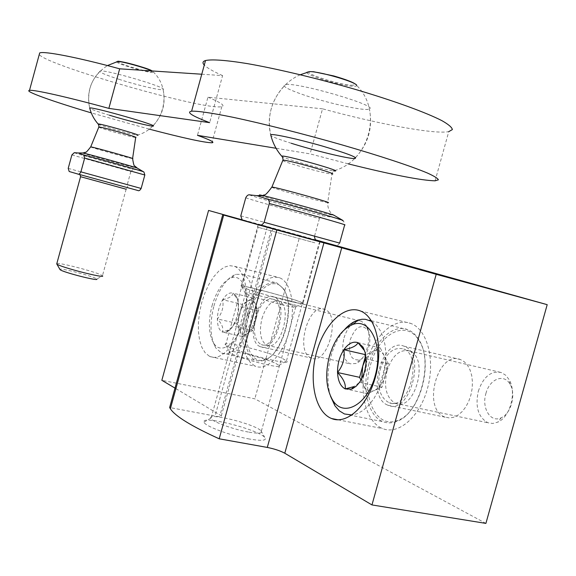 <?xml version="1.0" encoding="UTF-8"?>
<svg xmlns="http://www.w3.org/2000/svg" width="576" height="576" viewBox="0 0 576 576"><rect width="100%" height="100%" fill="white"/><g stroke="black" fill="none" stroke-linecap="round" stroke-linejoin="round"><path stroke-width="0.43" stroke-dasharray="2.88 2.16" d="M311.076 357.919C294.696 351.821 308.448 302.242 324.554 309.355C341.503 314.165 327.701 365.638 311.494 358.085L311.076 357.919M444.463 416.902C421.726 408.168 438.012 349.906 460.512 359.568L464.299 361.757L467.539 365.27L470.059 369.95L471.722 375.574L472.435 381.852L472.154 388.483L470.894 395.107L468.713 401.393L465.725 407.016L462.096 411.674L458.006 415.152L453.679 417.276L449.323 417.96L444.463 416.902M485.899 523.397L254.837 398.822L161.842 380.297M315.85 239.933L300.002 235.498L254.837 398.822M300.002 235.498L208.57 210.442M209.347 356.213L205.157 352.786L201.859 347.328L199.584 340.157L198.425 331.632L198.432 322.171L199.577 312.235L201.802 302.27L205.013 292.745L209.059 284.098L213.754 276.732L218.894 271.015L224.23 267.242L229.514 265.637L234.475 266.321C245.513 270.295 249.962 295.171 243.302 319.716C236.801 344.318 221.148 361.282 210.298 356.638L209.347 356.213M175.91 388.642L221.321 415.814C221.789 416.822 219.694 416.909 215.035 416.088L169.654 407.527M242.158 219.866L260.719 225.072M242.618 220.234L273.031 228.535L271.685 228.154L220.133 414.871M259.582 225.05L259.963 225.086M249.437 439.027C230.645 435.773 204.401 425.938 203.983 422.129C200.455 414.828 257.76 429.235 264.694 437.335C267.271 440.575 262.188 441.144 249.437 439.027M288.014 300.823C270 296.467 243.842 288.504 241.106 286.589C233.129 282.139 297.086 299.254 303.091 303.156C304.999 304.466 299.974 303.689 288.014 300.823M287.698 300.701C269.957 296.417 244.21 288.576 241.675 286.726C234.166 282.463 296.345 299.095 302.443 302.962C304.416 304.286 299.498 303.538 287.698 300.701M283.442 305.1C268.855 301.615 247.738 295.135 245.498 293.501L245.484 293.486C239.105 289.764 290.858 303.574 295.726 306.878L295.747 306.893C297.259 308.002 293.155 307.404 283.442 305.1M248.335 432.05C233.539 429.43 212.753 421.891 210.982 418.572L210.78 418.198C207.641 412.222 255.341 424.238 260.986 430.805L261.346 431.215C262.534 433.462 258.199 433.742 248.335 432.05M381.096 427.896C364.954 420.005 358.589 389.714 366.329 362.837C373.846 335.866 394.164 317.066 410.789 323.431C427.003 329.198 435.413 359.222 427.658 387.864C420.127 416.599 398.758 435.197 382.752 428.623L381.096 427.896M387.461 405.029C365.652 396.374 382.298 336.614 403.891 346.162C426.586 352.958 409.903 415.562 388.13 405.302L387.461 405.029M254.722 365.89L250.301 362.455L246.766 357.041L244.274 349.949L242.928 341.532L242.77 332.215L243.799 322.438L245.966 312.653L249.156 303.307L253.238 294.847L258.019 287.662L263.282 282.103L268.79 278.474L274.27 276.97L279.454 277.718C291.024 281.808 296.05 306.367 289.519 330.43C283.14 354.55 267.12 371.03 255.722 366.322L254.722 365.89M260.057 346.594C244.469 340.618 258.473 289.951 273.802 296.935C289.98 301.579 275.875 354.233 260.453 346.759L260.057 346.594M245.779 197.712C245.196 198.137 288.95 210.535 319.385 218.599C320.652 216.418 322.056 215.532 323.611 215.935L333.036 217.325L342.202 220.486L343.807 221.594L344.678 224.921M339.646 243.086C337.709 245.765 335.729 246.542 333.713 245.419L258.523 224.827M319.385 218.599L314.525 236.167M318.175 241.056L333.713 245.419M282.751 358.668L286.618 360.936C293.933 366.977 231.343 350.741 225.806 345.118L225.648 344.981C219.204 339.71 267.646 351.389 282.751 358.668M275.911 363.514L278.971 365.371C284.587 370.303 234.648 357.386 230.09 352.699C223.906 348.012 263.657 357.444 275.911 363.514M201.766 74.225L222.581 75.6L209.65 122.652M348.091 163.822L310.09 153.878L276.07 148.277M435.089 180.821L448.769 131.63C434.261 134.568 377.683 123.862 322.546 108.821L310.09 153.878M222.581 75.6C213.106 71.374 207.007 67.867 204.271 65.074M322.546 108.821L207.943 97.178L197.46 135.324M149.119 129.103L91.253 112.882M207.943 97.178C220.687 102.499 225.324 105.631 221.854 106.567C208.339 111.492 47.362 65.808 39.247 54.54M119.225 79.38C104.537 74.628 98.201 71.834 100.217 71.006C106.186 69.458 168.638 87.89 163.08 89.518C161.719 90.893 137.909 85.356 119.225 79.38M304.56 95.206C287.309 89.266 281.009 85.723 285.66 84.571C297.965 82.13 380.045 106.193 369.374 109.037C365.551 111.427 328.918 103.514 304.56 95.206M109.426 115.229C98.273 111.845 91.721 109.562 89.762 108.367M291.29 143.28C280.39 139.853 273.6 137.318 270.922 135.684M71.885 154.93L130.867 171.518L133.394 169.373L138.658 169.978L143.942 172.051M130.867 171.518L127.274 184.637C127.217 186.847 127.771 187.963 128.93 187.978L69.185 171.504M69.826 171.77L128.93 187.978M129.125 188.042L137.707 190.447M56.837 263.534C59.112 262.368 93.55 271.231 100.951 274.86L102.506 275.789L96.811 279.079L95.587 278.323C89.316 275.155 59.386 267.638 59.918 269.381M363.766 349.776L365.652 353.945L366.07 358.884C367.308 367.438 365.134 375.257 359.554 382.334L353.995 386.604M330.48 396.122C326.988 383.947 327.168 370.591 331.02 356.069C334.073 345.29 338.652 336.398 344.75 329.393M371.822 321.451L376.358 325.145L380.182 330.458L383.126 337.219L385.063 345.19L385.906 354.053L385.596 363.463L384.142 373.039L381.607 382.385L378.086 391.111L373.73 398.866L368.726 405.346L363.283 410.299L357.624 413.554L351.965 415.001M368.712 364.536C375.034 340.639 393.228 323.719 407.693 329.645C411.898 331.272 415.483 334.418 418.457 339.091C434.088 361.116 419.868 414.454 396.49 421.517C391.81 423.252 387.367 423.324 383.162 421.718C368.136 416.376 361.627 388.771 368.712 364.536M370.49 365.076C378.259 334.181 406.015 318.622 418.846 340.402C434.016 361.814 420.235 413.51 397.526 420.401C376.106 429.422 361.037 395.978 370.49 365.076M380.297 369.18C385.783 353.174 393.588 346.45 403.704 349.013C423.353 356.126 408.802 410.724 389.354 402.862C379.642 397.67 376.618 386.438 380.297 369.18M387.05 370.757C392.198 355.601 399.643 348.991 409.378 350.935L409.954 351.173C429.199 358.15 415.058 411.214 395.993 403.553L395.41 403.351C386.309 397.944 383.522 387.079 387.05 370.757M478.325 391.183C483.372 376.675 491.054 370.469 501.372 372.564L505.67 375.214L509.119 379.627C516.852 392.162 510.235 416.995 497.786 422.136L492.804 423.468L487.987 422.777C478.246 417.384 475.02 406.858 478.325 391.183M485.914 393.473C489.564 378.835 504.259 373.068 510.163 384.487C516.211 394.322 511.056 413.662 501.3 417.73C490.68 423.31 481.356 408.089 485.914 393.473M366.041 358.25L372.996 351.331C377.698 349.301 381.47 350.813 384.322 355.86L385.978 360.655L386.496 364.687L386.33 370.109L385.265 375.588L388.498 363.974L380.21 347.854L365.875 354.758L365.731 355.284M385.265 375.588L383.494 380.477L381.089 384.725L378.835 387.475L374.71 390.434L382.039 387.187L385.265 375.588M374.71 390.434C369.95 392.249 366.221 390.578 363.514 385.423L367.481 393.624L374.71 390.434M360.958 380.131L363.514 385.423L361.678 378.814M382.039 387.187L359.554 382.334M388.498 363.974L366.07 358.884M380.21 347.854L358.02 342.677M367.481 393.624L345.182 388.908M222.674 299.714C229.061 298.296 232.538 296.114 233.1 293.184L237.967 300.06L238.702 303.026L238.349 306.187C239.566 313.43 237.751 319.99 232.927 325.858L231.905 327.888L230.069 329.429L222.379 332.064C223.69 328.342 222.019 323.957 217.375 318.924C222.098 313.229 223.87 306.828 222.674 299.714C226.13 294.278 229.608 292.104 233.1 293.184L235.894 295.596L237.082 297.943L238.039 301.716L238.349 306.187C238.183 313.445 236.369 320.004 232.927 325.858L230.587 329.011L227.592 331.531L226.087 332.215L222.379 332.064C219.089 330.242 217.426 325.858 217.375 318.924C217.584 311.854 219.348 305.453 222.674 299.714L242.237 304.373L236.981 323.424L242.172 336.506L252.864 330.408L258.257 310.903L256.111 306.144C257.177 310.385 256.99 315.223 255.564 320.659C254.066 325.829 251.914 329.717 249.106 332.302L247.486 333.475C243.994 335.239 241.351 334.058 239.558 329.926C237.974 325.498 237.989 320.155 239.609 313.898C241.423 307.728 244.051 303.487 247.493 301.183L242.237 304.373M211.997 305.87C216.562 290.65 223.02 281.29 231.372 277.798C243.482 273.427 250.92 295.51 244.433 319.176C238.212 342.95 221.494 355.55 213.804 343.418C208.606 334.368 208.001 321.847 211.997 305.87M213.919 305.942C219.046 288.835 226.325 278.302 235.771 274.327L242.748 274.399C252.526 277.927 256.493 299.65 250.704 320.983C245.052 342.374 231.307 357.156 221.674 353.095L215.986 348.221C210.118 337.975 209.426 323.885 213.919 305.942M247.493 313.819C254.837 291.283 264.622 280.994 276.854 282.96L283.306 288.569C295.949 305.41 282.521 355.529 264.053 360.432L259.934 361.21L256.082 360.511C245.448 356.81 241.589 334.296 247.493 313.819M248.947 314.258C255.355 289.224 274.716 274.759 283.774 289.764C296.05 306.137 283.025 354.737 265.082 359.525C250.157 365.566 241.488 339.358 248.947 314.258M255.967 317.196C260.446 303.66 266.299 297.691 273.521 299.282C287.604 304.207 275.213 350.438 261.367 344.657C254.578 340.776 252.778 331.625 255.967 317.196M261.936 318.636C266.17 305.762 271.778 299.909 278.77 301.09L279.115 301.234C292.925 306.065 280.872 351.022 267.286 345.384L266.933 345.269C260.539 341.222 258.876 332.345 261.936 318.636M344.009 337.853C348.17 325.447 354.01 319.903 361.505 321.221L366.228 325.454C372.924 335.434 366.394 359.777 356.026 363.499L350.078 363.823C343.138 359.748 341.114 351.094 344.009 337.853M350.258 339.718C355.421 326.621 361.253 323.402 367.769 330.048C373.01 337.896 367.92 356.868 359.777 359.827C351.029 360.871 347.861 354.168 350.258 339.718M247.493 301.183C250.956 299.282 253.627 300.348 255.521 304.394L252.814 297.958L247.493 301.183M252.864 330.408L232.927 325.858M258.257 310.903L238.349 306.187M252.814 297.958L233.1 293.184M236.981 323.424L217.375 318.924M242.172 336.506L222.379 332.064M267.235 226.973L215.035 416.088M249.53 194.861C247.334 194.983 294.71 208.433 323.611 215.935M351.194 85.205C356.357 85.277 355.457 83.794 348.487 80.77C337.99 76.673 320.198 72.23 312.235 71.69C297.101 70.913 335.786 84.247 351.194 85.205M306.85 72.324C305.69 75.132 340.402 85.658 352.606 86.242C355.406 86.429 356.774 86.177 356.71 85.486L355.774 84.434M281.714 156.175C279.058 156.974 317.851 168.214 331.006 170.482L333.533 170.878C369.158 161.597 383.177 111.204 356.71 85.486M282.737 160.618C285.667 162.605 317.657 171.641 328.615 173.592L331.992 174.06C331.294 174.586 333.799 169.985 333.533 170.878M271.793 187.315C275.386 189.043 311.551 199.145 323.885 201.874L327.679 202.622L331.992 174.06M260.935 195.602C268.733 198.382 313.063 210.665 328.644 214.373L334.411 215.503L331.942 213.782C331.826 213.761 327.528 210.643 327.679 202.622M342.202 220.486L342.835 220.421M240.782 215.856L264.139 222.293M244.073 220.766L260.251 225.094M259.488 225.036C254.441 223.61 254.614 223.632 260.021 225.086M314.813 242.813L258.113 227.297L314.813 242.813M74.268 152.683C74.088 153.043 113.81 164.246 133.394 169.373M118.685 61.56C112.961 61.812 143.438 71.424 150.782 71.705L152.186 71.59L151.769 70.927M116.669 61.762C115.531 63.302 144.9 72.216 151.934 72.482L153.518 72.137L151.69 70.927M98.316 124.2C100.03 125.489 129.341 133.841 136.181 134.993L137.218 135.158C163.555 128.297 173.275 91.303 153.518 72.137L152.014 70.949M98.784 127.159C100.044 128.239 127.879 136.166 134.33 137.29L135.691 137.47L137.218 135.158M90.67 146.981C92.261 147.881 123.79 156.73 131.054 158.314L132.602 158.508M82.188 152.978C86.393 154.548 125.798 165.521 135.086 167.717L137.311 168.134M68.213 168.365L127.274 184.637M126.706 187.402L80.683 174.78L126.706 187.402M80.561 176.702L126.151 189.223L127.361 187.654L79.481 174.485M273.031 228.535L221.321 415.814M258.192 224.647L241.106 286.589M320.098 241.711L303.091 303.156M295.726 306.878L302.443 302.962M245.484 293.486L241.675 286.726M245.498 293.501L210.982 418.572M295.747 306.893L261.346 431.215M210.78 418.198L203.983 422.129M260.986 430.805L264.694 437.335M338.026 419.796L382.752 428.623M360.245 310.903L410.789 323.431M388.13 405.302L445.154 417.182M403.891 346.162L460.512 359.568M210.298 356.638L255.722 366.322M234.475 266.321L279.454 277.718M260.453 346.759L311.494 358.085M273.802 296.935L324.554 309.355M300.319 74.729C277.898 84.334 264.701 111.168 270.655 134.611C266.818 115.43 271.822 98.748 285.66 84.571M343.807 221.594L343.001 220.514M260.273 225.094L243.036 220.392M286.481 360.799L318.823 243.972L319.918 241.74L256.55 224.316C257.04 224.021 257.558 225.014 258.113 227.297L225.648 344.981M278.971 365.371L286.618 360.936M230.09 352.699L225.806 345.118M221.854 106.567L211.896 142.783M355.536 157.536C368.352 143.662 372.967 127.498 369.374 109.037M100.217 71.006C90.108 81.446 86.587 93.773 89.669 108C86.227 89.885 92.153 75.737 107.453 65.57M153.014 125.712C162.641 115.445 165.996 103.378 163.08 89.518M126.151 189.223L102.456 275.731M344.426 413.957L383.162 421.718M371.398 320.767L407.693 329.645M418.846 340.402L418.457 339.091M397.526 420.401L396.49 421.517M409.954 351.173L403.704 349.013M395.993 403.553L389.354 402.862M395.41 403.351L487.987 422.777M409.378 350.935L501.372 372.564M510.163 384.487L509.119 379.627M501.3 417.73L497.786 422.136M378.835 387.475L383.342 372.859L385.978 360.655M236.988 298.152L235.894 295.596M228.456 330.25L226.087 332.215M213.804 343.418L215.986 348.221M231.372 277.798L235.771 274.327M221.674 353.095L256.082 360.511M242.748 274.399L276.854 282.96M283.774 289.764L283.306 288.569M265.082 359.525L264.053 360.432M279.115 301.234L273.521 299.282M267.286 345.384L261.367 344.657M266.933 345.269L350.078 363.823M278.77 301.09L361.505 321.221M367.769 330.048L366.228 325.454M359.777 359.827L356.026 363.499M249.106 332.302L255.938 319.212L256.111 306.144"/><path stroke-width="0.86" d="M329.983 417.802C314.518 409.932 308.851 379.145 316.728 351.662C324.389 324.094 344.275 304.654 360.245 310.903C375.826 316.555 383.522 347.069 375.595 376.409C367.87 405.828 346.918 425.052 331.567 418.522L329.983 417.802M371.966 504.929L436.205 274.32L341.726 247.81L284.796 453.226L371.966 504.929L485.899 523.397L547.2 304.668L315.85 239.933M436.205 274.32L547.2 304.668M242.158 219.866L208.57 210.442L161.842 380.297L175.91 388.642M260.719 225.072L271.685 228.154M242.618 220.234L222.732 214.783L169.654 407.527L170.366 408.766C175.19 416.189 191.47 426.204 219.204 438.804L267.293 447.43C274.392 448.862 280.231 450.792 284.796 453.226M222.732 214.783L276.862 230.004L219.204 438.804M276.862 230.004L323.921 242.885L267.293 447.43M341.726 247.81L323.921 242.885M259.963 225.086L320.112 241.675L259.582 225.05M249.804 194.868C248.364 194.486 247.018 195.437 245.779 197.712L240.782 215.856L242.172 219.881L258.523 224.827C260.402 225.929 262.274 225.079 264.146 222.278L269.323 203.508C269.395 200.858 268.661 199.361 267.113 199.03L257.018 195.682L249.53 194.861M269.323 203.508C301.932 212.112 349.445 225.641 344.678 224.921L339.646 243.086L264.146 222.278M260.251 225.094L317.772 240.934C315.749 240.754 314.662 239.17 314.525 236.167L264.139 222.293M39.247 54.54L39.686 52.927C44.136 50.89 78.034 57.456 119.671 68.818L108.857 108.389L209.65 122.652C192.038 115.942 186.026 112.126 191.614 111.197C197.554 110.894 211.608 112.918 232.711 117.23C262.339 123.494 303.077 133.776 341.676 144.792C379.865 155.822 411.458 166.291 427.478 173.059C434.225 176.134 437.854 178.394 438.372 179.827L435.089 180.821C421.258 180.475 392.256 174.809 348.091 163.822M119.671 68.818L201.766 74.225M204.271 65.074C202.248 62.928 202.658 61.409 205.524 60.53C211.759 59.148 226.109 60.149 247.457 63.634C277.394 68.854 318.312 78.61 356.882 89.856C395.021 101.174 426.37 112.637 442.03 120.722C448.596 124.466 452.038 127.426 452.354 129.578L448.769 131.63M276.07 148.277L197.46 135.324C210.37 140.018 215.186 142.502 211.896 142.783C204.3 142.618 183.37 138.06 149.119 129.103M91.253 112.882C52.603 101.398 23.616 91.073 29.498 90.374C33.631 89.467 67.248 96.991 108.857 108.389M89.762 108.367L89.669 108C91.886 106.351 162.41 126.641 152.633 126.086C149.443 126.216 127.08 120.578 109.426 115.229M270.922 135.684L270.655 134.611C273.694 133.762 298.462 139.198 322.308 146.038C348.329 153.742 359.05 157.925 354.485 158.58C347.544 158.616 314.028 150.458 291.29 143.28M74.268 152.683L71.885 154.93L68.213 168.365L69.185 171.504L77.674 173.981C78.66 174.679 79.733 173.974 80.899 171.857L84.665 158.076L83.671 154.937L78.458 153L74.268 152.683M82.188 152.978L82.98 152.978C90.641 154.656 137.426 167.71 137.311 168.134L143.935 172.058L144.835 175.003L141.149 188.453C139.932 190.505 138.787 191.167 137.707 190.447L77.674 173.981M102.506 275.789C106.322 279.014 59.141 266.868 56.786 263.988L56.837 263.534M96.811 279.079C99.734 281.722 62.014 272.038 60.062 269.633L59.918 269.381M351.396 389.146L353.995 386.604L345.182 388.908C340.51 386.381 337.961 380.916 337.536 372.514C337.45 363.974 339.559 356.378 343.865 349.718C351.842 348.199 356.558 345.845 358.02 342.677L363.766 349.776L362.7 346.723L363.499 348.084L365.285 352.994L366.07 358.884C366.235 367.704 364.061 375.523 359.554 382.334L356.227 386.172L352.62 388.649L351.396 389.146L345.182 388.908C345.982 384.127 343.433 378.662 337.536 372.514C342.979 365.688 345.089 358.085 343.865 349.718C348.372 343.426 353.088 341.078 358.02 342.677L362.7 346.723M329.4 356.27C334.512 339.343 342.432 328.709 353.153 324.36C370.404 317.959 383.422 345.708 375.358 375.12C367.704 404.69 343.771 417.938 332.87 400.493C326.066 388.901 324.914 374.155 329.4 356.27M344.75 329.393C348.854 324.792 353.203 321.718 357.775 320.155L362.03 319.255L365.371 319.291L371.822 321.451M351.965 415.001L344.426 413.957L339.3 410.818L334.951 405.821L330.48 396.122M361.678 378.814L362.743 366.048L359.604 377.33L360.958 380.131M365.731 355.284L362.743 366.048L366.041 358.25M365.638 354.701L343.865 349.718M359.604 377.33L337.536 372.514M356.71 85.486C357.574 82.512 319.759 71.352 309.586 71.604L306.85 72.324M333.533 170.878C348.192 172.786 283.162 154.318 281.714 156.175C276.307 149.94 272.621 142.747 270.655 134.611M331.992 174.06C339.754 174.514 288.331 159.926 282.924 160.157L282.737 160.618M327.679 202.622C336.427 203.962 277.74 187.531 271.908 187.02L271.793 187.315M342.835 220.421L334.411 215.503C335.21 214.934 276.991 198.713 262.894 195.581C259.02 194.702 258.372 194.71 260.935 195.602M343.001 220.514C343.836 220.061 295.25 206.28 267.113 199.03M260.021 225.086L317.57 240.941L259.488 225.036M141.149 188.453L80.899 171.857M144.835 175.003L84.665 158.076M151.769 70.927C148.601 68.429 122.047 60.905 118.685 61.56M151.69 70.927C145.548 67.802 122.191 61.33 117.713 61.502L116.669 61.762M137.218 135.158C144.979 136.181 98.035 122.803 98.15 124.027L98.316 124.2M132.602 158.508L135.691 137.47C139.766 137.686 101.21 126.713 98.856 126.994L98.784 127.159M137.311 168.134L134.791 166.032C134.237 166.709 133.502 164.232 132.588 158.616C137.182 159.307 93.218 146.974 90.713 146.873L90.67 146.981M143.633 171.842C143.849 171.504 103.003 159.977 83.671 154.937M126.151 189.223L80.561 176.702C80.186 174.967 79.834 174.233 79.51 174.499L79.481 174.485M223.704 215.071L170.366 408.766M331.567 418.522L338.026 419.796M355.774 84.434C353.556 82.404 346.219 79.574 333.763 75.938L313.582 71.726L309.586 71.604L300.319 74.729M257.018 195.646L262.894 195.581L264.031 194.861C264.78 195.782 267.408 193.169 271.908 187.02L282.924 160.157C283.579 161.071 282.269 155.354 281.714 156.175M317.772 240.934L260.273 225.094M243.036 220.392L242.172 219.881M205.524 60.53L191.614 111.197M39.686 52.927L29.498 90.374M354.485 158.58L355.536 157.536M152.633 126.086L153.014 125.712M152.014 70.949C150.048 68.537 115.69 59.558 117.713 61.502L107.453 65.57M89.669 108C91.224 114.034 94.054 119.376 98.15 124.027C98.762 124.97 99 125.957 98.856 126.994L90.713 146.873C87.271 151.315 85.5 153.108 85.406 152.251L82.98 152.978L78.458 152.971M80.561 176.702L56.729 263.938M60.062 269.633L56.786 263.988M332.87 400.493L334.951 405.821M353.153 324.36L357.775 320.155M369.389 320.278L371.398 320.767"/></g></svg>
